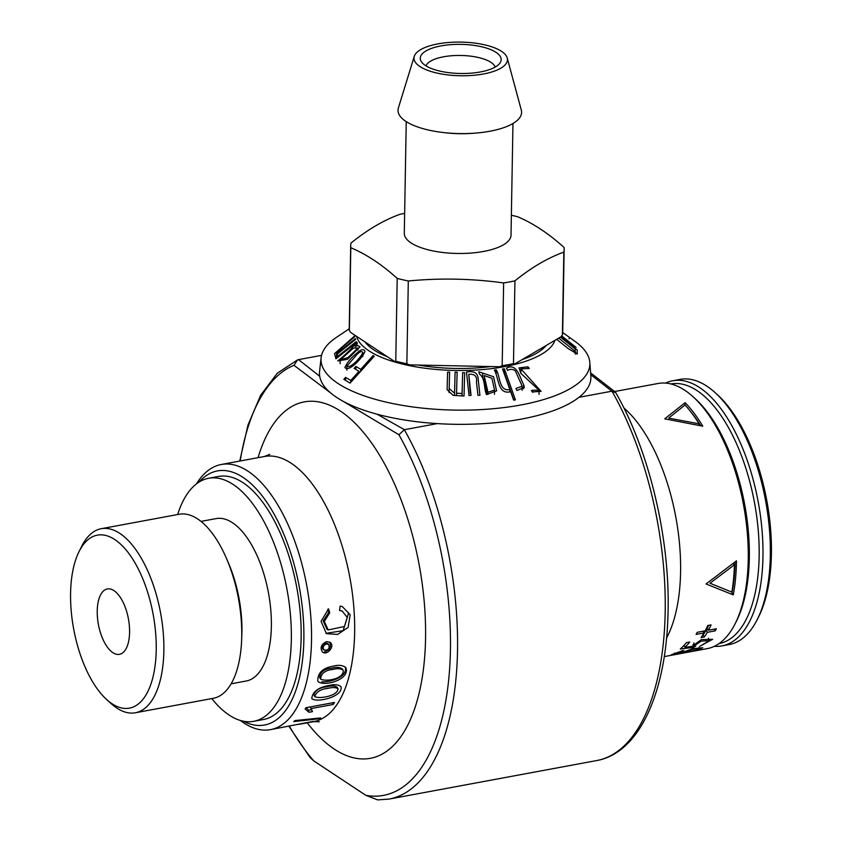 <?xml version="1.0" encoding="UTF-8"?>
<svg xmlns="http://www.w3.org/2000/svg" width="842" height="842" viewBox="0 0 842 842"><rect width="100%" height="100%" fill="white"/><g stroke="black" fill="none" stroke-linecap="round" stroke-linejoin="round"><path stroke-width="1.26" d="M562.698 332.506L575.181 341.505A134.436 48.404 -179 0 1 589.81 362.397L590.852 376.142A135.73 48.868 -179 0 1 579.022 397.298A135.73 48.868 -179 0 1 437.261 423.6A135.73 48.868 -179 0 1 377.1 414.211A135.73 48.868 -179 0 1 319.718 376.248A135.73 48.868 -179 0 1 319.592 371.406L321.118 357.703A134.436 48.404 -179 0 1 336.463 337.337L349.251 328.78M589.81 362.397A134.436 48.404 -179 0 1 454.585 410.086A134.436 48.404 -179 0 1 321.118 357.703M554.941 340.336A99.766 35.922 -179 0 1 454.554 370.448A99.766 35.922 -179 0 1 356.587 336.358M570.571 338.179L569.676 337.547M561.446 336.221L576.065 347.314M471.057 395.414L468.752 374.332C474.741 373.743 477.33 376.363 476.498 382.205L477.94 395.256L479.94 395.277L478.235 379.605C478.014 373.017 474.099 370.533 466.489 372.132L469.047 395.508L471.057 395.414M454.459 393.109L449.175 388.53L449.628 372.122L447.597 372.164L447.113 389.635L453.175 395.403L464.026 396.003L464.668 372.806L462.647 372.617L462.058 393.519L456.553 393.182L457.143 372.248L455.112 372.175L454.491 395.414M350.083 383.121L374.216 356.24L373.153 355.503L360.734 369.354L355.892 366.428L354.145 368.386L358.987 371.301L350.767 380.458L345.588 377.363L343.841 379.31L350.083 383.121M356.566 353.398C351.061 357.861 347.178 362.534 344.904 367.428C348.525 372.827 363.113 357.429 364.986 351.198C363.639 348.62 360.829 349.356 356.566 353.398M357.061 342.452L355.082 344.21C350.567 349.725 344.788 355.292 337.768 360.892L347.493 359.323L360.029 346.809L356.555 344.915L357.008 342.494L357.355 343.104M355.082 344.21L355.166 346.83M356.44 342.505L356.219 341.62L337.747 356.377L337.147 354.187L355.608 339.389L355.387 338.631L336.926 353.43L336.516 352.335L354.777 336.726L354.556 336.074L334.516 353.651L335.926 358.871L356.44 342.505M478.877 371.732L479.414 374.027C485.413 378.405 483.729 388.088 486.487 394.593L496.58 390.909L493.57 376.742L478.898 371.796M513.62 400.108L515.441 399.897L504.39 368.796L502.558 368.964L509.873 389.572C498.811 391.751 500.39 376.132 496.201 369.796L494.37 370.091C498.811 377.437 497.643 395.087 510.631 391.698L513.62 400.108M515.367 370.89L522.208 386.204L515.957 388.436L516.925 390.52L524.334 387.362L523.703 384.762C519.798 377.795 517.146 362.555 506.474 368.122L507.515 370.343C510.399 368.891 513.02 369.07 515.367 370.89M520.788 373.28L539.122 390.32L532.902 390.183L531.355 390.646L532.365 391.919L541.09 391.372L520.924 368.88L529.302 368.407L527.923 366.817M527.966 366.807L519.061 367.891L520.819 373.269M557.13 339.673L568.266 348.651L577.233 354.029L577.191 349.967L560.888 336.842M558.741 338.105L575.202 351.43L575.328 352.398M560.477 337.095L575.191 348.956L575.191 351.419M546.247 345.452A94.146 33.901 -179 0 1 521.977 359.692M490.844 366.554A94.146 33.901 -179 0 1 418.327 365.06M387.446 356.776A94.146 33.901 -179 0 1 364.944 341.884M336.442 356.44L336.853 357.534L336.926 353.43M356.219 341.62L356.198 342.694M337.747 356.377L337.737 357.429M337.147 354.187L337.084 357.945M355.387 338.631L355.377 339.579M354.556 336.074L354.545 336.916M356.555 344.915L356.524 346.42M356.976 344.241L357.008 342.494M340.179 359.923L353.482 348.104L357.945 348.02L348.062 357.503L340.179 359.923L340.105 363.681M356.997 354.429C359.902 351.535 361.839 350.903 362.828 352.545C360.955 357.24 350.367 369.038 346.946 366.049L356.997 354.429M373.153 355.503L373.111 357.461M360.734 369.354L360.692 371.29M355.892 366.428L355.85 369.343M358.987 371.301L358.945 373.238M350.767 380.458L350.725 382.394M345.588 377.363L345.536 380.268M462.037 395.835L462.647 372.617M454.512 395.414L455.112 372.175M462.058 393.519L462.016 395.835M456.553 393.182L456.522 395.487M447.597 372.164L447.534 376.269M468.752 374.332L470.31 393.382M482.677 373.038L482.603 377.142M484.118 379.658L487.339 394.056M487.939 392.246L484.192 375.553L491.907 378.247L494.559 390.12L487.939 392.246L487.907 394.445M504.39 368.796L504.316 372.901L513.967 400.066M509.873 389.572L509.842 391.783M496.201 369.796L496.127 373.901M523.703 384.762L523.629 388.699M527.945 366.828L527.913 368.701M532.902 390.183L532.86 392.414M575.254 354.124L575.286 352.598L577.117 354.072L577.191 349.967M573.876 345.652L562.319 336.39M288.901 726.225L310.14 757.642L313.824 760.926L365.87 795.353L377.721 799.9L389.141 799.058A224.73 103.198 79.5 0 0 457.259 659.612A224.73 103.198 79.5 0 0 404.307 429.715L398.919 434.735L342.326 400.845M330.674 392.961L293.974 365.312L297.563 359.892L298.521 359.629L319.718 376.248M611.976 391.193A224.73 103.198 79.5 0 1 664.927 621.091A224.73 103.198 79.5 0 1 596.82 760.537C638.72 753.127 665.738 694.04 667.938 615.881C670.716 541.29 649.919 452.091 615.828 392.772L611.871 391.204L579.022 397.298M437.261 423.6L404.307 429.715M321.539 355.366L298.521 359.629M664.264 656.602L707.217 648.635A134.836 61.919 -100.5 0 0 735.15 623.712A134.836 61.919 -100.5 0 0 748.243 559.467A134.836 61.919 -100.5 0 0 693.04 396.729A134.836 61.919 -100.5 0 0 658.034 383.489L614.639 391.53M733.277 594.905L706.059 583.959L736.476 560.825A134.836 61.919 79.5 0 1 736.466 561.656A134.836 61.919 79.5 0 1 733.277 594.905L731.961 593.336A132.026 60.624 79.5 0 0 735.077 561.94M684.883 405.118A132.026 60.624 79.5 0 0 684.82 405.055L685.146 402.676L664.727 418.832L702.775 426.189A134.836 61.919 79.5 0 0 685.156 402.676M715.205 630.858L707.301 632.331A134.836 61.919 79.5 0 1 704.365 636.962L701.049 637.573A134.836 61.919 79.5 0 0 703.986 632.942L696.081 634.405A134.836 61.919 79.5 0 0 697.26 632.3L705.164 630.826A134.836 61.919 79.5 0 0 707.764 625.501L711.08 624.89A134.836 61.919 79.5 0 1 708.48 630.216L716.384 628.753A134.836 61.919 79.5 0 1 715.205 630.858L714.416 629.111M693.819 647.309L695.755 646.003L694.692 645.488L701.312 641.078L709.311 640.699L699.66 646.393L712.637 639.32L701.418 639.594L691.966 646.467L684.883 647.298A134.836 61.919 79.5 0 0 689.714 642.025L686.346 642.657A134.836 61.919 79.5 0 1 680.283 649.024L693.819 647.309L693.019 644.688L694.155 643.93M682.188 651.361L683.578 650.361L671.295 654.75L686.546 652.35L697.46 650.024L702.775 647.708L692.198 648.803L681.925 652.697L683.209 652.75L674.737 653.897L682.188 651.361L682.02 650.729M129.584 632.353A33.238 15.261 -100.5 0 0 107.344 588.958A33.238 15.261 -100.5 0 0 98.398 624.427A33.238 15.261 -100.5 0 0 119.469 654.329A33.238 15.261 -100.5 0 0 129.584 632.353M199.144 482.003A129.215 59.34 79.5 0 1 299.331 587.158A129.215 59.34 79.5 0 1 243.517 721.247M211.795 698.586A123.595 56.761 -100.5 0 0 253.716 721.32L263.525 719.51A123.595 56.761 -100.5 0 0 301.141 637.773A123.595 56.761 -100.5 0 0 218.446 476.456L208.627 478.277A123.595 56.761 -100.5 0 0 177.651 514.536M714.395 646.298A134.836 61.919 -100.5 0 0 721.941 645.898L729.298 644.54A134.836 61.919 -100.5 0 0 757.232 619.607L758.589 616.912A132.026 60.624 -100.5 0 0 771.419 554.015A132.026 60.624 -100.5 0 0 717.363 394.666L715.121 392.635A134.836 61.919 -100.5 0 0 680.115 379.384L672.758 380.752A134.836 61.919 -100.5 0 0 665.569 383.089M757.232 619.607A134.836 61.919 -100.5 0 0 770.325 555.373A134.836 61.919 -100.5 0 0 715.121 392.635M253.716 721.32A123.595 56.761 -100.5 0 0 291.332 639.594A123.595 56.761 -100.5 0 0 208.627 478.277M231.129 683.799L246.232 680.999A82.59 37.922 -100.5 0 0 271.366 626.385A82.59 37.922 -100.5 0 0 216.11 518.598L201.006 521.398M135.383 712.764L213.247 698.323A93.599 42.984 -100.5 0 0 241.622 640.257L241.822 635.226A82.59 37.922 -100.5 0 0 241.928 631.847A82.59 37.922 -100.5 0 0 228.414 562.909L226.414 558.288A93.599 42.984 -100.5 0 0 179.104 514.262L101.24 528.702A93.599 42.984 79.5 0 1 163.864 650.866A93.599 42.984 79.5 0 1 135.383 712.764A93.599 42.984 79.5 0 1 111.081 703.565L106.608 699.502A87.978 40.405 79.5 0 1 70.581 593.315A87.978 40.405 79.5 0 1 79.137 551.405A87.978 40.405 79.5 0 1 133.268 559.993A87.978 40.405 79.5 0 1 154.065 672.063A87.978 40.405 79.5 0 1 106.608 699.502M241.622 640.257A93.599 42.984 -100.5 0 0 241.728 636.426A93.599 42.984 -100.5 0 0 226.414 558.288M79.137 551.405L81.853 546.005A93.599 42.984 79.5 0 1 101.24 528.702M196.481 483.845A134.836 61.919 79.5 0 1 221.299 464.489A134.836 61.919 79.5 0 1 311.519 640.478A134.836 61.919 79.5 0 1 270.482 729.646A134.836 61.919 79.5 0 1 240.37 720.478M298.889 724.32A134.836 61.919 -100.5 0 0 300.636 724.046A134.836 61.919 -100.5 0 0 301.004 723.983L311.319 721.994A134.836 61.919 -100.5 0 0 313.487 721.331L270.482 729.646M320.676 717.921L294.995 720.573A134.836 61.919 -100.5 0 1 293.742 721.594L319.371 718.731A134.836 61.919 -100.5 0 0 320.676 717.921M332.506 702.786L333.211 704.47L310.972 708.596L310.266 706.912M333.211 704.47A134.836 61.919 -100.5 0 0 334.506 702.417L305.93 707.722A134.836 61.919 -100.5 0 1 305.13 709.027L309.014 712.279L312.445 711.648L310.972 708.596M306.088 707.69L308.098 709.553L309.014 712.279M329.022 685.493C334.453 684.125 338.463 684.535 341.042 686.725C343.325 696.987 315.866 703.259 311.74 698.45C312.645 691.629 318.402 687.304 329.022 685.493M333.611 666.064C338.663 664.738 342.726 665.222 345.799 667.517C350.714 679.757 323.328 687.219 317.823 681.283C317.371 673.021 322.633 667.948 333.611 666.064M326.633 641.604L330.211 642.435C335.358 646.172 326.885 656.097 322.433 651.961C319.823 647.635 321.223 644.183 326.633 641.604M328.538 608.829L321.097 621.333L326.422 633.658L337.6 634.436L348.104 627.448L350.177 614.776L342.252 606.524L340.136 606.135L339.547 610.513L342.094 610.945L347.293 617.449L344.483 626.48L328.201 629.942L324.307 621.396L329.759 612.787L328.538 608.829M721.941 645.898A134.836 61.919 -100.5 0 0 762.968 556.741A134.836 61.919 -100.5 0 0 672.758 380.752M689.777 410.549A132.026 60.624 79.5 0 1 700.66 425.726M699.134 423.831A134.836 61.919 79.5 0 0 685.02 405.002L668.664 418.106L699.134 423.831L698.692 425.305M734.424 564.803L709.995 583.232L731.856 592.094A134.836 61.919 79.5 0 0 734.424 564.803L733.056 563.793M708.732 625.322A132.026 60.624 79.5 0 1 707.396 627.943L708.48 630.216M703.196 631.195L703.986 632.942M702.996 634.605L704.365 636.962M703.375 634.542A132.026 60.624 79.5 0 0 706.249 630.005L707.301 632.331M706.249 630.005L708.206 629.637M684.199 645.193L684.883 647.298M683.03 651.918L683.209 652.75M688.998 651.645C694.576 650.634 698.018 649.656 699.302 648.698C699.176 647.509 684.893 651.108 684.967 652.066L688.998 651.645M611.871 391.204L590.663 374.595M377.1 414.211L404.413 429.694M735.15 623.712L736.508 621.007A132.026 60.624 -100.5 0 0 749.327 558.109A132.026 60.624 -100.5 0 0 695.282 398.761L693.04 396.729M719.068 643.583A132.026 60.624 -100.5 0 0 759.147 556.288A132.026 60.624 -100.5 0 0 670.906 383.952M328.191 629.963L327.043 629.332L323.223 620.891L328.675 612.471L329.759 612.787M327.706 609.324L328.675 612.471M325.917 633.321L343.126 630.679L348.641 612.829M326.528 643.867L328.622 644.435C329.948 648.624 328.433 650.487 324.075 650.013C322.465 647.519 323.286 645.477 326.528 643.867L326.528 643.867M322.981 649.129C321.381 646.635 322.202 644.583 325.444 642.983L327.527 643.551M329.622 642.046C331.58 646.698 329.875 649.982 324.486 651.908M332.979 669.443C337.126 668.243 340.505 668.453 343.115 670.053C344.61 679.136 325.096 682.009 320.623 679.041C321.139 673.337 325.265 670.137 332.979 669.443M320.613 679.041L319.592 677.61C320.202 671.958 324.317 668.811 331.937 668.159C336.095 666.959 339.484 667.159 342.105 668.759L343.115 670.053M345.22 666.948C348.072 677.368 329.485 682.473 321.749 681.788M328.033 688.367C332.453 687.167 335.79 687.314 338.052 688.809C337.547 696.323 318.571 699.092 314.782 696.587C316.255 691.861 320.665 689.124 328.033 688.367M314.771 696.597L313.845 694.882C315.382 690.198 319.781 687.504 327.075 686.777C331.495 685.567 334.842 685.704 337.126 687.188L338.063 688.809M312.445 711.648L311.687 709.669L308.393 710.28M319.371 718.731L319.192 718.089M564.151 249.453L562.709 332.253A106.745 38.437 -179 0 1 562.403 334.916L563.845 252.116A106.745 38.437 1 0 0 564.151 249.453A106.745 38.437 1 0 0 564.045 247.464C548.647 233.518 533.175 223.288 517.641 216.762A106.745 38.437 1 0 0 511.368 215.236M404.644 213.373A106.745 38.437 1 0 0 399.918 214.331C383.678 220.204 367.375 229.771 350.998 243.054A106.745 38.437 1 0 0 350.693 245.727A106.745 38.437 1 0 0 350.809 247.716C366.333 254.242 381.805 264.472 397.203 278.407A106.745 38.437 1 0 0 408.307 280.975L406.865 363.776A106.745 38.437 -179 0 1 395.761 361.207L397.203 278.407M350.809 247.716L349.356 330.517A106.745 38.437 -179 0 1 349.251 328.527L350.693 245.727M502.179 365.744L503.632 282.944A106.745 38.437 1 0 0 514.936 280.849L513.483 363.649A106.745 38.437 -179 0 1 502.179 365.744L499.59 366.733A105.618 38.027 -179 0 0 514.788 363.923L561.067 336.747L562.403 334.916M349.356 330.517L350.588 332.39L394.488 361.428L395.761 361.207M406.865 363.776L409.423 364.87A105.618 38.027 -179 0 1 394.488 361.428M513.483 363.649L514.788 363.923M495.159 67.086A34.838 12.546 1 0 0 460.774 55.467A34.838 12.546 1 0 0 426.01 65.886M480.403 71.949A40.448 14.567 1 0 0 500.085 62.866A40.448 14.567 1 0 0 460.974 44.363A40.448 14.567 1 0 0 421.232 61.487A40.448 14.567 1 0 0 480.403 71.949M483.466 73.98A46.742 16.829 1 0 0 507.231 58.003A46.742 16.829 1 0 0 461.016 42.1A46.742 16.829 1 0 0 414.264 56.382A46.742 16.829 1 0 0 434.861 72.559A46.742 16.829 1 0 0 483.466 73.98M414.264 56.382L398.382 107.965A61.803 22.25 1 0 0 425.62 129.352A61.803 22.25 1 0 0 489.876 131.236A61.803 22.25 1 0 0 521.303 110.102L507.231 58.003M406.244 121.616L404.297 233.318A53.372 19.219 1 0 0 483.634 251.432A53.372 19.219 1 0 0 511.02 235.181L512.967 123.479M503.632 282.944C471.92 278.576 440.145 277.923 408.307 280.975M563.845 252.116C547.605 257.989 531.302 267.567 514.936 280.849M409.423 364.87L499.59 366.733M484.35 376.784L484.276 380.889M258.052 457.68A181.262 83.242 79.5 0 1 358.681 426.978A181.262 83.242 79.5 0 1 425.557 638.468A181.262 83.242 79.5 0 1 307.235 722.825M313.824 760.926A220.088 101.061 79.5 0 1 289.374 726.141M398.919 434.735A220.088 101.061 79.5 0 1 449.007 676.505A220.088 101.061 79.5 0 1 365.87 795.353M240.191 460.995A220.088 101.061 79.5 0 1 293.974 365.312M666.559 638.047A134.836 61.919 -100.5 0 0 680.589 572.023A134.836 61.919 -100.5 0 0 623.88 407.949M319.339 721.752L313.613 721.647A134.836 61.919 -100.5 0 0 354.64 632.479A134.836 61.919 -100.5 0 0 264.43 456.49L221.299 464.489M474.509 133.173A53.372 19.219 -179 0 1 444.344 132.647M336.463 356.44L336.537 352.335M357.913 350.062L357.955 348.02M362.839 352.556L362.765 356.65M346.936 366.049L346.862 370.154M449.102 392.635L449.175 388.53M494.486 394.224L494.559 390.12M484.139 379.658L484.203 375.553M522.145 390.299L522.208 386.204M520.851 372.985L520.924 368.88M539.038 394.424L539.112 390.32M569.129 338.21L569.118 338.779M596.82 760.537L389.141 799.058M239.728 461.079L248.011 424.968L260.652 395.277L277.302 373.216L297.563 359.892M313.613 721.647L300.636 724.046M264.43 456.49L269.735 454.343M693.819 642.899L694.661 645.498M708.427 638.183L709.311 640.699M699.344 648.687L699.039 647.477M684.946 652.066L684.735 651.192M674.705 653.897L674.516 653.076M615.113 391.919L590.6 372.859M341.063 610.629L342.094 610.934M322.918 649.203L324.002 650.087M327.591 643.467L328.685 644.362"/></g></svg>
